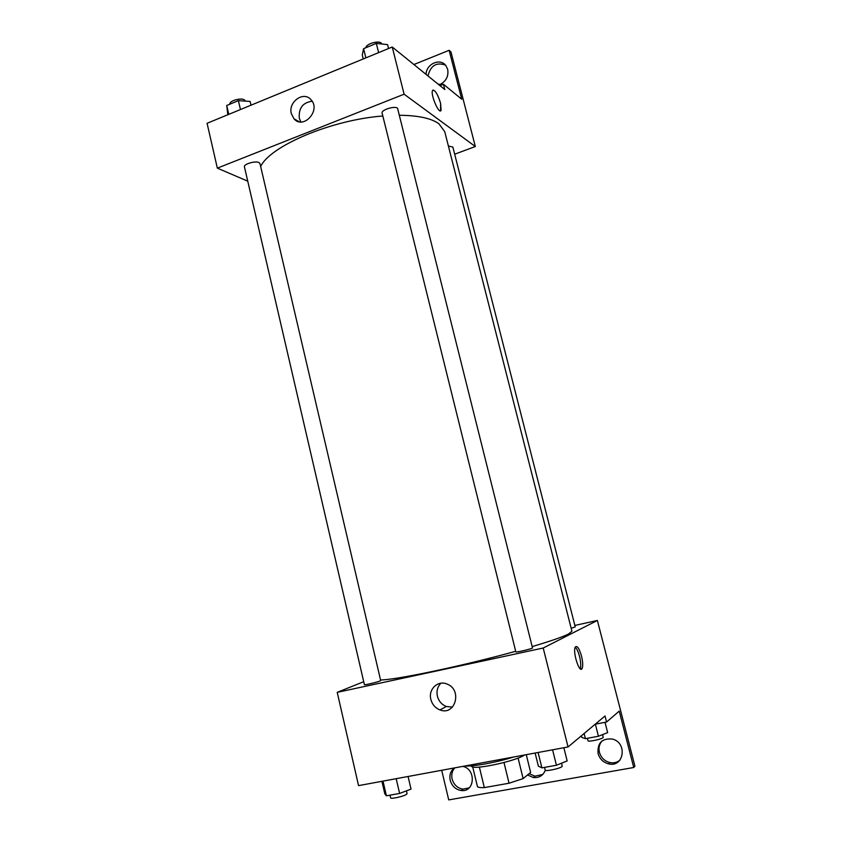 <?xml version="1.0" encoding="UTF-8"?>
<svg xmlns="http://www.w3.org/2000/svg" width="842" height="842" viewBox="0 0 842 842"><rect width="100%" height="100%" fill="white"/><g stroke="black" fill="none" stroke-linecap="round" stroke-linejoin="round"><path stroke-width="1.26" d="M504 762.526L509.052 783.228L484.329 787.607C480.645 787.754 478.361 787.449 477.477 786.702L472.699 766.873M526.271 754.674L530.639 772.419L523.124 778.597L509.052 783.228M518.083 758.042L523.124 778.597M524.671 754.969C514.809 761.631 470.888 770.714 471.52 766.02L471.467 765.81M479.382 767.104L484.329 787.607M465.079 765.967C473.636 766.599 496.327 762.442 513.746 756.99M574.865 625.427L597.378 620.47L634.921 766.178L633.731 767.504L619.217 711.132L606.577 722.036L605.03 715.984L568.055 746.959L358.555 785.628L337.221 692.356L363.712 681.694M581.506 656.076C582.874 661.854 583.085 665.959 582.127 668.411C579.601 674.189 572.413 651.771 575.297 647.077C577.138 645.246 579.201 648.245 581.506 656.076M597.378 620.47L543.206 648.014L568.055 746.959M532.533 648.045L397.54 108.197C394.477 105.629 380.879 110.018 382.121 113.154L515.841 651.866C515.536 652.655 530.271 649.287 532.533 648.045M571.171 628.311L575.233 626.88L452.849 147.055L448.386 146.013M543.206 648.014L337.221 692.356M379.984 680.989L380.679 680.568L259.967 163.548L258.989 162.559C255.389 160.59 243.37 164.137 244.433 166.853L364.397 684.63C364.102 685.314 376.974 682.304 379.984 680.989M380.531 679.947C395.403 680.073 463.826 665.717 515.704 651.276M532.565 646.467C550.731 641.067 562.73 636.91 568.571 633.984L571.928 631.258L444.723 131.615L438.871 123.721C431.251 118.28 418.2 115.47 399.708 115.27M430.862 699.439C428.062 689.335 437.945 679.904 447.07 684.072C462.647 689.735 455.28 716.226 439.924 709.911C435.272 708.027 432.251 704.533 430.862 699.439M441.692 770.283L448.733 799.9L633.731 767.504M440.924 683.209C437.514 686.693 436.345 691.019 437.398 696.187C438.766 701.218 441.755 704.659 446.355 706.512L452.491 707.08M580.191 668.737C581.106 666.232 580.885 662.149 579.549 656.486C578.286 651.782 576.854 648.677 575.254 647.172M606.577 722.036L595.231 724.194M619.965 760.094C617.102 762.484 613.765 763.305 609.934 762.568C604.567 761.147 601.062 757.716 599.409 752.285C598.42 747.875 599.304 744.086 602.072 740.918M469.162 787.88L462.974 789.143C457.448 788.165 453.817 784.776 452.101 778.987C451.186 774.598 452.091 770.893 454.827 767.862M526.397 755.179L526.966 754.548M542.795 774.419L534.965 776.187L529.144 773.651M598.083 753.537C597.252 742.96 602.009 738.129 612.355 739.055C627.753 742.655 623.985 767.83 608.64 763.873C603.251 762.442 599.736 758.989 598.083 753.537M462.774 766.388C476.477 769.104 474.867 792.659 461.121 790.501C455.575 789.512 451.943 786.112 450.217 780.302C449.196 775.082 450.565 770.967 454.301 767.957M545.321 770.219C543.132 775.608 539.154 778.04 533.386 777.524L527.545 774.966M260.662 166.537C269.987 146.055 331.453 119.827 382.836 116.007M454.669 154.202L475.32 146.529L404.107 94.199L217.341 168.137L247.748 181.167M404.107 94.199L392.246 47.005L444.787 89.536L443.439 84.242L461.721 99.219L449.133 50.299L450.986 51.972L475.32 146.529M440.587 110.818L440.587 103.324L441.092 110.281C439.282 115.207 430.283 94.514 432.546 90.557C434.861 89.484 437.545 93.736 440.598 103.324C438.093 95.083 435.577 90.652 433.041 90.02M392.246 47.005L207.079 123.29L217.341 168.137M291.332 113.691C287.911 101.903 303.773 90.631 311.077 99.798C321.17 110.313 303.404 129.963 294.005 118.806L291.332 113.691M312.15 101.24C302.867 102.461 298.573 108.123 299.278 118.206L300.899 121.964M413.896 64.529L449.133 50.299M427.999 75.938C430.567 65.55 436.377 61.94 445.429 65.118M439.956 85.621L443.439 84.242M426.063 74.38C426.105 63.824 440.577 57.561 446.018 65.844L447.681 69.402C448.744 75.98 446.313 80.948 440.398 84.305M388.551 48.531L387.573 44.626L376.321 43.384L363.586 48.678L362.292 55.077L363.249 58.951M376.321 43.384L378.626 52.614M363.586 48.678L365.87 57.866M365.944 47.699C365.681 44.079 378.3 40.237 381.247 43.047L381.889 44.005M251 105.197L250.116 101.44L238.391 100.651L226.73 105.492L227.814 114.754M238.391 100.651L240.465 109.534M226.73 105.492L228.782 114.354M229.908 104.176C228.782 101.072 240.675 97.472 244.338 99.809L245.39 101.124M442.061 84.789L438.082 84.105M563.856 747.738L567.161 760.936L556.436 765.252L541.901 767.862L538.364 766.136L535.123 753.043M552.584 749.822L556.436 765.252M538.091 752.495L541.901 767.862M544.521 767.388L545.174 770.03C545.09 771.735 560.077 768.609 562.14 766.483L561.74 763.115M408.075 776.492L411.033 789.112L399.624 793.438L386.404 795.816L384.815 793.848L381.91 781.313M396.182 778.682L399.624 793.438M383.005 781.113L386.404 795.816M390.004 795.164L390.625 797.858C390.509 799.332 403.571 796.458 406.444 794.364L407.075 793.617L406.423 790.859M605.019 722.331L607.65 732.624L598.441 736.245L585.422 738.666L581.822 737.445L581.401 735.782M595.368 724.162L598.441 736.245M584.116 733.508L585.422 738.666M587.4 738.297L588.011 740.739C587.916 742.149 601.567 739.297 603.167 737.571L602.704 734.571M439.924 709.911L446.355 706.512M582.127 668.411L580.275 668.801M533.386 777.524L534.965 776.187M461.121 790.501L462.974 789.143M608.64 763.873L609.934 762.568M294.005 118.806L299.278 121.774"/></g></svg>
